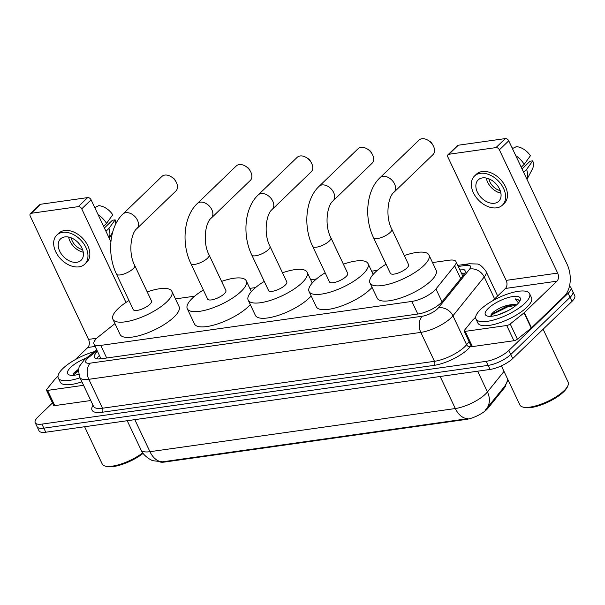 <?xml version="1.0" encoding="UTF-8"?>
<svg xmlns="http://www.w3.org/2000/svg" width="605" height="605" viewBox="0 0 605 605"><rect width="100%" height="100%" fill="white"/><g stroke="black" fill="none" stroke-linecap="round" stroke-linejoin="round"><path stroke-width="0.91" d="M114.95 323.592L98.592 336.66A17.795 5.763 -25.3 0 0 96.77 338.255A17.795 5.763 -25.3 0 0 93.994 343.98A17.795 5.763 -25.3 0 0 100.725 345.402L411.846 301.434A17.795 5.763 -25.3 0 0 435.94 288.986L454.627 265.807A17.795 5.763 -25.3 0 0 455.973 261.625A17.795 5.763 -25.3 0 0 449.243 260.203L432.514 262.57M505.697 384.931A16.017 5.188 154.7 0 1 504.32 387.926L487.963 408.209A16.017 5.188 154.7 0 1 466.281 419.401L164.469 462.061A16.017 5.188 154.7 0 1 159.985 461.955M377.338 270.367L371.614 271.176M316.445 278.973L310.72 279.782M255.552 287.579L249.827 288.388M194.651 296.185L175.442 298.9M162.594 461.812A20.759 13.59 82 0 1 149.957 451.693A23.724 7.683 -25.3 0 1 140.98 449.802C143.241 456.019 152.044 460.844 153.178 460.738L162.594 461.812L467.952 418.652A20.759 13.59 -98 0 1 455.315 408.541A23.724 7.683 -25.3 0 0 485.55 393.999A23.724 7.683 -25.3 0 0 487.441 391.949L504.01 371.402M569.441 286.331A17.795 5.763 154.7 0 1 570.916 287.541A17.795 5.763 154.7 0 1 568.14 293.266L508.888 350.416L510.802 354.477A17.795 5.763 154.7 0 1 488.129 365.382L43.847 428.166A17.795 5.763 154.7 0 1 37.117 426.752A17.795 5.763 154.7 0 0 43.847 428.166L488.129 365.382A17.795 5.763 154.7 0 0 510.802 354.477L570.061 297.327L510.802 354.477L512.722 358.538A17.795 5.763 154.7 0 1 490.05 369.443L45.768 432.227A17.795 5.763 154.7 0 1 39.038 430.805L35.196 422.691A17.795 5.763 154.7 0 1 37.971 416.966L52.499 402.953M570.916 287.541L572.829 291.602A17.795 5.763 154.7 0 1 570.061 297.327A17.795 5.763 154.7 0 0 572.829 291.602L574.75 295.663A17.795 5.763 154.7 0 1 571.982 301.381L512.722 358.538M485.112 410.402L504.699 386.293L508.162 380.182M97.511 351.414A17.795 5.763 -25.3 0 0 97.284 351.634A17.795 5.763 -25.3 0 0 94.509 357.351A17.795 5.763 -25.3 0 0 101.239 358.773L418.138 313.987A17.795 5.763 -25.3 0 0 442.232 301.547L463.725 274.889A17.795 5.763 -25.3 0 0 465.071 270.707A17.795 5.763 -25.3 0 0 459.535 269.149M96.739 358.78A17.795 5.763 154.7 0 1 99.197 355.687A17.795 5.763 154.7 0 1 99.432 355.468M508.888 350.416A17.795 5.763 154.7 0 1 486.216 361.321L41.926 424.113A17.795 5.763 154.7 0 1 35.196 422.691M497.461 295.558L498.21 295.452M461.449 273.21A17.795 5.763 154.7 0 1 464.761 273.331M83.573 385.302L47.568 390.391L54.768 405.607A2.964 0.96 154.7 0 1 53.641 405.373L46.449 390.157A2.964 0.96 -25.3 0 0 47.568 390.391M90.773 400.525L54.768 405.607M30.409 213.678L39.764 204.656A2.964 2.027 46 0 1 40.626 204.256L31.271 213.278A2.964 2.027 -134 0 0 30.409 213.678A2.964 2.027 -134 0 0 30.25 216.129L88.519 339.397A5.929 3.887 -98 0 1 87.801 347.482L75.096 359.733M87.672 197.601A2.964 2.027 46 0 1 91.09 199.824L81.736 208.854A2.964 2.027 -134 0 0 78.317 206.63L87.672 197.601L40.626 204.256M110.896 241.728L91.09 199.824M78.317 206.63L31.271 213.278M81.736 208.854L125.976 302.44M58.004 376.219L55.191 378.934A2.964 0.96 -25.3 0 0 54.957 379.191L46.676 389.454A2.964 0.96 -25.3 0 0 46.449 390.157M64.818 236.918A14.83 10.126 -134 0 0 60.515 238.93A14.83 10.126 -134 0 0 61.37 254.017A14.83 10.126 -134 0 0 76.805 262.283A14.83 10.126 -134 0 0 81.108 260.271A14.83 10.126 -134 0 0 80.253 245.184A14.83 10.126 -134 0 0 64.818 236.918M68.667 237.084A14.83 10.126 -134 0 0 83.248 252.194M71.201 237.848A11.866 8.099 -134 0 0 82.575 249.638M84.813 264.113L86.681 262.313A20.162 13.771 -134 0 0 85.524 241.796A20.162 13.771 -134 0 0 64.531 230.55A20.162 13.771 -134 0 0 58.685 233.28L56.809 235.088A20.162 13.771 -134 0 0 57.974 255.605A20.162 13.771 -134 0 0 78.968 266.85A20.162 13.771 -134 0 0 84.813 264.113A20.162 13.771 -134 0 0 83.649 243.596A20.162 13.771 -134 0 0 62.655 232.35A20.162 13.771 -134 0 0 56.809 235.088M109.248 238.234A19.572 13.363 -134 0 0 108.945 228.433L115.147 219.857L112.417 220.243L104.4 227.979M105.973 231.299L108.945 228.433M94.766 207.598L98.721 205.662A15.42 10.527 -134 0 1 112.749 214.783L106.548 223.358L103.576 226.232M106.548 223.358A19.572 13.363 -134 0 0 98.123 214.707M115.736 224.047A15.42 10.527 -134 0 0 115.147 219.857M94.879 207.545L94.176 206.343M143.12 453.364A25.501 8.258 154.7 0 1 106.389 466.417L104.952 466.001A26.688 8.644 154.7 0 1 102.23 464.012L84.609 426.737M142.742 452.842A26.688 8.644 154.7 0 1 104.952 466.001M80.019 377.777A29.653 9.604 154.7 0 1 58.307 378.027A29.653 9.604 154.7 0 1 62.92 368.49A29.653 9.604 154.7 0 1 94.448 351.634M81.932 381.831A29.653 9.604 154.7 0 1 60.22 382.088L58.307 378.027M78.884 368.929L74.09 372.763L72.986 375.35M78.839 374.351A19.337 6.262 154.7 0 1 69.605 375.055A19.337 6.262 154.7 0 1 70.649 367.394A19.337 6.262 154.7 0 1 86.583 357.926M78.726 369.784L73.462 373.595M78.612 370.88L72.978 375.304M171.056 176.66L172.909 177.802A4.152 2.836 46 0 1 174.958 179.919L176.032 181.818A10.081 6.882 -134 0 0 171.056 176.66A10.081 6.882 -134 0 0 164.832 175.087A10.081 6.882 -134 0 0 161.913 176.448L122.928 214.049A10.081 6.882 46 0 1 125.848 212.68A10.081 6.882 46 0 1 136.344 218.307A10.081 6.882 46 0 1 136.927 228.561L175.911 190.968A10.081 6.882 -134 0 0 176.032 181.818M134.718 265.482A10.081 3.267 -25.3 0 1 133.145 268.726A10.081 3.267 -25.3 0 1 120.297 274.904A10.081 3.267 -25.3 0 1 116.485 274.103L133.274 309.616A10.081 3.267 -25.3 0 0 140.284 309.654A10.081 3.267 -25.3 0 0 149.934 304.239A10.081 3.267 -25.3 0 0 151.5 300.995L134.718 265.482C127.988 252.898 130.96 232.849 136.927 228.561M147.204 291.912A32.617 10.565 154.7 0 1 171.88 291.36A32.617 10.565 154.7 0 1 166.798 301.857A32.617 10.565 154.7 0 1 135.573 319.364A32.617 10.565 154.7 0 1 112.893 319.243A32.617 10.565 154.7 0 1 117.975 308.754A32.617 10.565 154.7 0 1 128.978 300.526M171.88 291.36L179.072 306.584A32.617 10.565 154.7 0 1 173.99 317.073A32.617 10.565 154.7 0 1 142.772 334.588A32.617 10.565 154.7 0 1 120.085 334.467L112.893 319.243M245.441 166.148L247.301 167.282A4.152 2.836 46 0 1 249.351 169.408L250.417 171.306A10.081 6.882 -134 0 0 245.441 166.148A10.081 6.882 -134 0 0 239.217 164.575A10.081 6.882 -134 0 0 236.298 165.936L197.313 203.537A10.081 6.882 46 0 1 200.232 202.168A10.081 6.882 46 0 1 210.729 207.795A10.081 6.882 46 0 1 211.311 218.05L250.296 180.456A10.081 6.882 -134 0 0 250.417 171.306M209.103 254.97A10.081 3.267 -25.3 0 1 207.53 258.214A10.081 3.267 -25.3 0 1 194.689 264.393A10.081 3.267 -25.3 0 1 190.87 263.591L207.659 299.104A10.081 3.267 -25.3 0 0 214.669 299.142A10.081 3.267 -25.3 0 0 224.319 293.727A10.081 3.267 -25.3 0 0 225.892 290.483L209.103 254.97C202.373 242.386 205.352 222.338 211.311 218.05M221.596 281.401A32.617 10.565 154.7 0 1 246.265 280.849A32.617 10.565 154.7 0 1 241.183 291.345A32.617 10.565 154.7 0 1 209.965 308.852A32.617 10.565 154.7 0 1 187.285 308.731A32.617 10.565 154.7 0 1 192.36 298.242A32.617 10.565 154.7 0 1 203.363 290.014M250.281 304.58A32.617 10.565 154.7 0 1 248.383 306.561A32.617 10.565 154.7 0 1 217.157 324.076A32.617 10.565 154.7 0 1 194.477 323.955L187.285 308.731M306.334 157.542L308.195 158.684A4.152 2.836 46 0 1 310.244 160.801L311.31 162.7A10.081 6.882 -134 0 0 306.334 157.542A10.081 6.882 -134 0 0 300.118 155.969A10.081 6.882 -134 0 0 297.191 157.33L258.206 194.931A10.081 6.882 46 0 1 261.133 193.562A10.081 6.882 46 0 1 271.63 199.189A10.081 6.882 46 0 1 272.205 209.443L311.189 171.85A10.081 6.882 -134 0 0 311.31 162.7M269.996 246.364A10.081 3.267 -25.3 0 1 268.431 249.608A10.081 3.267 -25.3 0 1 255.582 255.786A10.081 3.267 -25.3 0 1 251.771 254.985L268.552 290.498A10.081 3.267 -25.3 0 0 275.562 290.536A10.081 3.267 -25.3 0 0 285.212 285.121A10.081 3.267 -25.3 0 0 286.785 281.877L269.996 246.364C263.273 233.78 266.245 213.731 272.205 209.443M282.49 272.795A32.617 10.565 154.7 0 1 307.159 272.242A32.617 10.565 154.7 0 1 302.077 282.739A32.617 10.565 154.7 0 1 270.858 300.246A32.617 10.565 154.7 0 1 248.179 300.125A32.617 10.565 154.7 0 1 253.261 289.636A32.617 10.565 154.7 0 1 264.256 281.408M311.174 295.974A32.617 10.565 154.7 0 1 309.276 297.955A32.617 10.565 154.7 0 1 278.05 315.47A32.617 10.565 154.7 0 1 255.37 315.349L248.179 300.125M367.227 148.936L369.088 150.078A4.152 2.836 46 0 1 371.137 152.195L372.204 154.093A10.081 6.882 -134 0 0 367.227 148.936A10.081 6.882 -134 0 0 361.011 147.363A10.081 6.882 -134 0 0 358.084 148.724L319.1 186.325A10.081 6.882 46 0 1 322.026 184.956A10.081 6.882 46 0 1 332.523 190.583A10.081 6.882 46 0 1 333.105 200.837L372.09 163.244A10.081 6.882 -134 0 0 372.204 154.093M330.897 237.757A10.081 3.267 -25.3 0 1 329.324 241.002A10.081 3.267 -25.3 0 1 316.476 247.18A10.081 3.267 -25.3 0 1 312.664 246.379L329.445 281.892A10.081 3.267 -25.3 0 0 336.456 281.93A10.081 3.267 -25.3 0 0 346.113 276.515A10.081 3.267 -25.3 0 0 347.678 273.271L330.897 237.757C324.167 225.173 327.139 205.125 333.105 200.837M343.383 264.188A32.617 10.565 154.7 0 1 368.059 263.636A32.617 10.565 154.7 0 1 362.977 274.133A32.617 10.565 154.7 0 1 331.752 291.64A32.617 10.565 154.7 0 1 309.072 291.519A32.617 10.565 154.7 0 1 314.154 281.03A32.617 10.565 154.7 0 1 325.157 272.802M372.075 287.367A32.617 10.565 154.7 0 1 370.169 289.349A32.617 10.565 154.7 0 1 338.951 306.864A32.617 10.565 154.7 0 1 316.264 306.743L309.072 291.519M428.128 140.33L429.981 141.472A4.152 2.836 46 0 1 432.03 143.597L433.104 145.487A10.081 6.882 -134 0 0 428.128 140.33A10.081 6.882 -134 0 0 421.904 138.757A10.081 6.882 -134 0 0 418.985 140.118L380 177.719A10.081 6.882 46 0 1 382.92 176.357A10.081 6.882 46 0 1 393.416 181.976A10.081 6.882 46 0 1 393.999 192.239L432.983 154.638A10.081 6.882 -134 0 0 433.104 145.487M391.79 229.151A10.081 3.267 -25.3 0 1 390.217 232.396A10.081 3.267 -25.3 0 1 377.369 238.574A10.081 3.267 -25.3 0 1 373.557 237.773L390.346 273.286A10.081 3.267 -25.3 0 0 397.356 273.324A10.081 3.267 -25.3 0 0 407.006 267.909A10.081 3.267 -25.3 0 0 408.572 264.665L391.79 229.151C385.06 216.567 388.039 196.519 393.999 192.239M404.284 255.582A32.617 10.565 154.7 0 1 428.953 255.038A32.617 10.565 154.7 0 1 423.871 265.527A32.617 10.565 154.7 0 1 392.653 283.034A32.617 10.565 154.7 0 1 369.965 282.913A32.617 10.565 154.7 0 1 375.047 272.424A32.617 10.565 154.7 0 1 386.05 264.196M428.953 255.038L436.144 270.253A32.617 10.565 154.7 0 1 431.062 280.743A32.617 10.565 154.7 0 1 399.844 298.257A32.617 10.565 154.7 0 1 377.165 298.136L369.965 282.913M506.725 325.505A2.964 0.96 -25.3 0 0 510.204 323.947L524.028 312.898A2.964 0.96 -25.3 0 0 524.331 312.634L531.523 327.849A2.964 0.96 154.7 0 1 531.22 328.122L517.396 339.171A2.964 0.96 154.7 0 1 513.917 340.721L506.725 325.505L465.23 331.366L472.422 346.589A2.964 0.96 154.7 0 1 471.303 346.347L464.103 331.132A2.964 0.96 -25.3 0 0 465.23 331.366M513.917 340.721L472.422 346.589M531.523 327.849L564.132 296.397A23.724 15.533 82 0 0 567.021 264.075L508.745 140.806L499.39 149.828L557.659 273.097A5.929 3.887 -98 0 1 556.94 281.181L524.331 312.634M448.063 154.653L457.425 145.631A2.964 2.027 46 0 1 458.28 145.23L448.925 154.252A2.964 2.027 -134 0 0 448.063 154.653A2.964 2.027 -134 0 0 447.904 157.103L506.173 280.38A5.929 3.887 -98 0 1 505.455 288.456L492.75 300.715M499.39 149.828A2.964 2.027 -134 0 0 495.971 147.605L505.326 138.583L458.28 145.23M505.326 138.583A2.964 2.027 46 0 1 508.745 140.806M495.971 147.605L448.925 154.252M475.666 317.194L472.845 319.909A2.964 0.96 -25.3 0 0 472.611 320.166L464.33 330.436A2.964 0.96 -25.3 0 0 464.103 331.132M482.472 177.893A14.83 10.126 -134 0 0 478.177 179.904A14.83 10.126 -134 0 0 479.024 194.991A14.83 10.126 -134 0 0 494.459 203.257A14.83 10.126 -134 0 0 498.762 201.253A14.83 10.126 -134 0 0 497.907 186.166A14.83 10.126 -134 0 0 482.472 177.893M486.322 178.059A14.83 10.126 -134 0 0 500.902 193.169M488.855 178.823A11.866 8.099 -134 0 0 500.229 190.613M502.468 205.095L504.336 203.288A20.162 13.771 -134 0 0 503.178 182.77A20.162 13.771 -134 0 0 482.185 171.525A20.162 13.771 -134 0 0 476.339 174.255L474.471 176.063A20.162 13.771 -134 0 0 475.628 196.58A20.162 13.771 -134 0 0 496.622 207.825A20.162 13.771 -134 0 0 502.468 205.095A20.162 13.771 -134 0 0 501.303 184.57A20.162 13.771 -134 0 0 480.317 173.332A20.162 13.771 -134 0 0 474.471 176.063M526.902 179.209A19.572 13.363 -134 0 0 526.6 169.408L532.801 160.832L530.071 161.217L522.055 168.954M523.627 172.281L526.6 169.408M512.42 148.573L516.383 146.637A15.42 10.527 -134 0 1 530.404 155.757L524.202 164.341L521.23 167.207M524.202 164.341A19.572 13.363 -134 0 0 515.778 155.682M526.97 179.345L532.377 169.135A15.42 10.527 -134 0 0 532.801 160.832M511.943 147.265L511.83 147.317A15.42 10.527 -134 0 1 511.943 147.265L512.533 148.52M543.116 329.226L568.148 382.178A26.688 8.644 154.7 0 1 567.951 385.544L567.369 386.913A25.501 8.258 154.7 0 1 563.58 391.904A25.501 8.258 154.7 0 1 524.043 407.399L522.607 406.976A26.688 8.644 154.7 0 1 519.884 404.987L501.386 365.851M567.951 385.544A26.688 8.644 154.7 0 1 563.989 390.762A26.688 8.644 154.7 0 1 522.607 406.976M524.966 303.196A29.653 9.604 154.7 0 1 496.576 319.115A29.653 9.604 154.7 0 1 475.961 319.001A29.653 9.604 154.7 0 1 480.582 309.465A29.653 9.604 154.7 0 1 508.964 293.546A29.653 9.604 154.7 0 1 529.579 293.652A29.653 9.604 154.7 0 1 524.966 303.196M529.579 293.652L531.5 297.713A29.653 9.604 154.7 0 1 526.879 307.249A29.653 9.604 154.7 0 1 498.497 323.168A29.653 9.604 154.7 0 1 477.882 323.062L475.961 319.001M508.752 310.304L498.27 314.812M516.292 305.154L512.427 304.519M516.541 304.928A13.401 4.341 154.7 0 0 512.911 304.519C506.007 305.071 499.601 307.522 493.695 311.885L491.744 313.738L490.64 316.324M488.303 308.376A19.337 6.262 154.7 0 1 509.743 297.153A19.337 6.262 154.7 0 1 520.111 300.503A19.337 6.262 154.7 0 1 517.237 304.285A19.337 6.262 154.7 0 1 487.267 316.029A19.337 6.262 154.7 0 1 488.303 308.376M519.498 301.54L519.324 300.443L515.127 298.855L518.508 302.946M514 304.58L507.247 306.047L491.116 314.57M516.171 305.253L507.633 306.856L492.621 314.381L490.632 316.279M519.43 300.73L518.175 299.634L515.127 298.855M504.32 387.926L503.973 387.185M487.963 408.209L487.615 407.467M466.281 419.401L466.047 418.91M164.469 462.061L164.227 461.562M463.77 273.188L462.719 273.316A17.795 11.654 82 0 0 461.615 273.558M100.702 358.168A17.795 9.945 -128.6 0 0 99.129 358.962M106.684 358.001L100.725 345.402M460.692 278.648L454.627 265.807M442.005 301.819L435.94 288.986M417.805 314.033L411.846 301.434M504.699 386.293A20.759 16.32 -141.1 0 0 507.55 378.889M486.412 408.965A20.759 16.32 -141.1 0 0 487.441 391.949L477.632 371.198M134.802 419.643L149.957 451.693L455.315 408.541L440.168 376.491M490.05 369.443L486.216 361.321M45.768 432.227L41.926 424.113M571.982 301.381L568.14 293.266M97.163 350.673L88.844 357.321A11.866 3.842 -25.3 0 0 87.619 358.387A11.866 3.842 -25.3 0 0 90.258 363.151L422.252 316.226A11.866 3.842 -25.3 0 0 437.37 308.958A11.866 3.842 -25.3 0 0 438.315 307.937L469.624 269.112A11.866 3.842 -25.3 0 0 466.031 265.376L458.265 266.472M497.658 295.974L486.042 271.395A23.724 7.683 154.7 0 1 484.242 276.977L452.941 315.802A23.724 7.683 154.7 0 1 451.043 317.852A23.724 7.683 154.7 0 1 420.815 332.395L88.822 379.312A23.724 7.683 154.7 0 1 79.845 377.414L93.518 406.333A23.724 7.683 -25.3 0 0 102.487 408.224L434.481 361.306A23.724 7.683 -25.3 0 0 464.708 346.763A23.724 7.683 -25.3 0 0 466.606 344.714L469.079 341.651M471.015 345.75L470.267 346.68A26.688 8.644 154.7 0 1 434.125 365.352L102.132 412.27A2.964 1.944 82 0 0 102.487 408.224L88.822 379.312A11.866 7.767 -98 0 1 90.258 363.151M470.267 346.68A2.964 2.329 38.9 0 1 466.606 344.714L452.941 315.802A11.866 9.325 -141.1 0 0 438.315 307.937M102.132 412.27A26.688 8.644 154.7 0 1 93.019 405.289M422.252 316.226A11.866 7.767 -98 0 0 420.815 332.395L434.481 361.306A2.964 1.944 82 0 1 434.125 365.352M469.624 269.112A11.866 9.325 -141.1 0 1 484.242 276.977L494.618 298.915M466.031 265.376A11.866 7.767 -98 0 1 469.17 263.772L457.758 265.391M88.844 357.321A11.866 6.625 -128.6 0 0 86.228 358.205L96.747 349.796M96.792 338.233L88.519 339.397M95.159 346.438L87.801 347.482M557.659 273.097L506.173 280.38M556.94 281.181L505.455 288.456M531.22 328.122L524.028 312.898M510.204 323.947L517.396 339.171M462.719 273.316L461.577 273.475M100.543 357.827L99.122 358.962M101.005 358.803L93.994 343.98M462.795 276.046L455.973 261.625M140.98 449.802L127.231 420.717M86.228 358.205L84.186 359.998L80.102 365.412C78.347 367.25 78.264 371.251 79.845 377.414M486.042 271.395C482.193 266.208 479.062 263.742 476.649 263.992L469.17 263.772M112.711 231.965L109.316 238.37M116.485 274.103C106.919 254.38 109.165 226.913 122.928 214.049M190.87 263.591C181.303 243.868 183.549 216.401 197.313 203.537M246.265 280.849L251.355 291.618M251.771 254.985C242.197 235.262 244.443 207.795 258.206 194.931M307.159 272.242L312.248 283.011M312.664 246.379C303.09 226.656 305.344 199.189 319.1 186.325M368.059 263.636L373.149 274.405M373.557 237.773C363.991 218.05 366.237 190.583 380 177.719"/></g></svg>
